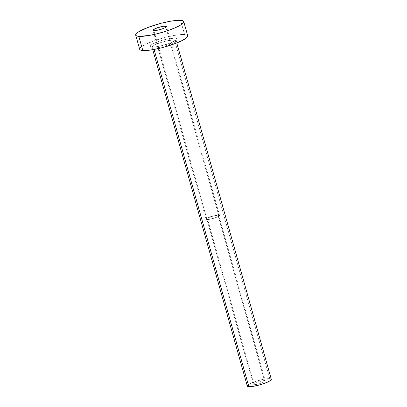 <?xml version="1.0" encoding="UTF-8"?>
<svg xmlns="http://www.w3.org/2000/svg" width="407" height="407" viewBox="0 0 407 407"><rect width="100%" height="100%" fill="white"/><g stroke="black" fill="none" stroke-linecap="round" stroke-linejoin="round"><path stroke-width="0.31" stroke-dasharray="2.04 1.53" d="M254.075 384.64A6.237 1.135 -15.7 0 0 260.989 383.318A6.237 1.135 -15.7 0 0 265.303 380.952A6.237 1.135 -15.7 0 0 264.519 380.642L218.045 215.313A6.237 1.135 164.3 0 1 218.829 215.624A6.237 1.135 164.3 0 1 214.514 217.984A6.237 1.135 164.3 0 1 207.606 219.312L254.075 384.64L256.613 384.427L261.202 383.246L265.099 381.379L264.998 380.723L262.978 380.713L256.313 382.427L253.917 383.572L253.332 384.406L254.075 384.64L207.606 219.312L210.139 219.098L214.733 217.913L217.577 216.748L218.788 215.547L215.512 215.532L210.918 216.712L207.443 218.244L206.858 219.078L207.606 219.312A6.237 1.135 164.3 0 1 206.817 219.002A6.237 1.135 164.3 0 1 211.131 216.641A6.237 1.135 164.3 0 1 218.045 215.313L264.519 380.642A6.237 1.135 -15.7 0 0 257.606 381.969A6.237 1.135 -15.7 0 0 253.291 384.33A6.237 1.135 -15.7 0 0 254.075 384.64M206.975 219.551A6.985 1.272 -15.7 0 0 214.718 218.066A6.985 1.272 -15.7 0 0 219.551 215.42A6.985 1.272 -15.7 0 0 218.671 215.074L165.873 27.228L218.671 215.074A6.985 1.272 -15.7 0 0 210.933 216.56A6.985 1.272 -15.7 0 0 206.1 219.205A6.985 1.272 -15.7 0 0 206.975 219.551L153.866 30.606L206.975 219.551L206.145 219.292L206.329 218.727L207.499 217.948L211.976 216.234L216.951 215.15L219.505 215.334L218.849 216.27L214.957 217.989L209.819 219.312L206.975 219.551M151.999 47.019A13.975 2.549 -15.7 0 0 170.375 43.02A13.975 2.549 -15.7 0 0 175.392 38.055L167.241 39.026L159.427 41.188L153.047 43.803L150.702 45.36L150.336 46.49L151.999 47.019L155.449 46.861L160.149 46.047L167.969 43.885L175.748 40.451L176.689 39.708L177.06 38.584L175.392 38.055A13.975 2.549 -15.7 0 0 157.016 42.053A13.975 2.549 -15.7 0 0 151.999 47.019M176.078 40.909A12.475 2.274 164.3 0 1 166.682 45.553A12.475 2.274 164.3 0 1 153.653 47.955A12.475 2.274 164.3 0 1 152.086 47.329A12.475 2.274 164.3 0 1 160.714 42.608A12.475 2.274 164.3 0 1 174.537 39.952L269.739 378.642A12.475 2.274 -15.7 0 0 255.917 381.298A12.475 2.274 -15.7 0 0 247.288 386.019M154.08 49.466L153.653 47.955L154.08 49.466M187.719 35.785A24.949 4.548 -15.7 0 0 184.585 34.534L180.601 20.365L184.585 34.534A24.949 4.548 -15.7 0 0 156.934 39.84A24.949 4.548 -15.7 0 0 139.677 49.288M140.491 47.583L144.683 44.801L147.924 43.249L156.074 40.13L165.384 37.373L174.435 35.404L181.853 34.519L186.508 34.86L187.713 35.765M271.306 379.268A12.475 2.274 -15.7 0 0 269.739 378.642L174.537 39.952A12.475 2.274 164.3 0 1 176.104 40.578A12.475 2.274 164.3 0 1 167.475 45.299A12.475 2.274 164.3 0 1 153.653 47.955M247.695 385.164L249.791 383.776L253.332 382.209L262.464 379.507L269.739 378.642L271.225 379.11L271.291 379.558M152.111 46.998A12.475 2.274 164.3 0 1 161.508 42.348A12.475 2.274 164.3 0 1 174.537 39.952M265.303 380.952L218.829 215.624M219.551 215.42L166.438 26.475M152.752 49.705L151.709 46.805L152.508 46.942C154.94 47.07 158.725 46.454 163.868 45.106C169.882 43.773 176.836 39.998 176.15 39.932L176.775 42.949M206.1 219.205L152.986 30.255M253.291 384.33L206.817 219.002"/><path stroke-width="0.61" d="M165.563 26.124A6.985 1.272 164.3 0 1 166.438 26.475A6.985 1.272 164.3 0 1 161.61 29.121A6.985 1.272 164.3 0 1 153.866 30.606L156.705 30.362L161.849 29.039L165.038 27.732L166.209 26.954L166.397 26.389L163.838 26.201L157.58 27.691L153.215 29.777L153.032 30.342L153.866 30.606A6.985 1.272 164.3 0 1 152.986 30.255A6.985 1.272 164.3 0 1 157.819 27.61A6.985 1.272 164.3 0 1 165.563 26.124L165.873 27.228L165.563 26.124M152.752 49.705L247.288 386.019A12.475 2.274 -15.7 0 0 248.855 386.645L154.08 49.466L248.855 386.645A12.475 2.274 -15.7 0 0 262.678 383.989A12.475 2.274 -15.7 0 0 271.306 379.268L176.775 42.949M138.828 36.365A24.949 4.548 164.3 0 1 135.694 35.119A24.949 4.548 164.3 0 1 152.951 25.672A24.949 4.548 164.3 0 1 180.601 20.365A24.949 4.548 164.3 0 1 183.735 21.612A24.949 4.548 164.3 0 1 166.478 31.059A24.949 4.548 164.3 0 1 138.828 36.365L142.811 50.534L138.828 36.365L136.9 36.045L135.852 35.424L135.719 34.539L138.192 32.092L147.787 27.503L161.401 23.204L170.452 21.235L177.869 20.35L182.524 20.686L183.572 21.301L183.705 22.192L181.237 24.639L175.488 27.651L167.338 30.774L158.028 33.527L148.977 35.495L138.828 36.365M135.694 35.119L139.677 49.288A24.949 4.548 -15.7 0 0 142.811 50.534A24.949 4.548 -15.7 0 0 170.462 45.228A24.949 4.548 -15.7 0 0 187.719 35.785L183.735 21.612M187.556 35.475L187.688 36.365L186.899 37.49L182.712 40.273L175.626 43.401L162.011 47.7L152.961 49.669L145.538 50.549L140.883 50.214L139.835 49.598L139.703 48.708L140.491 47.583M271.225 379.11L270.899 380.118L268.803 381.512L263.11 383.847L258.455 385.226L251.933 386.502L248.855 386.645L247.364 386.172L247.695 385.164"/></g></svg>
